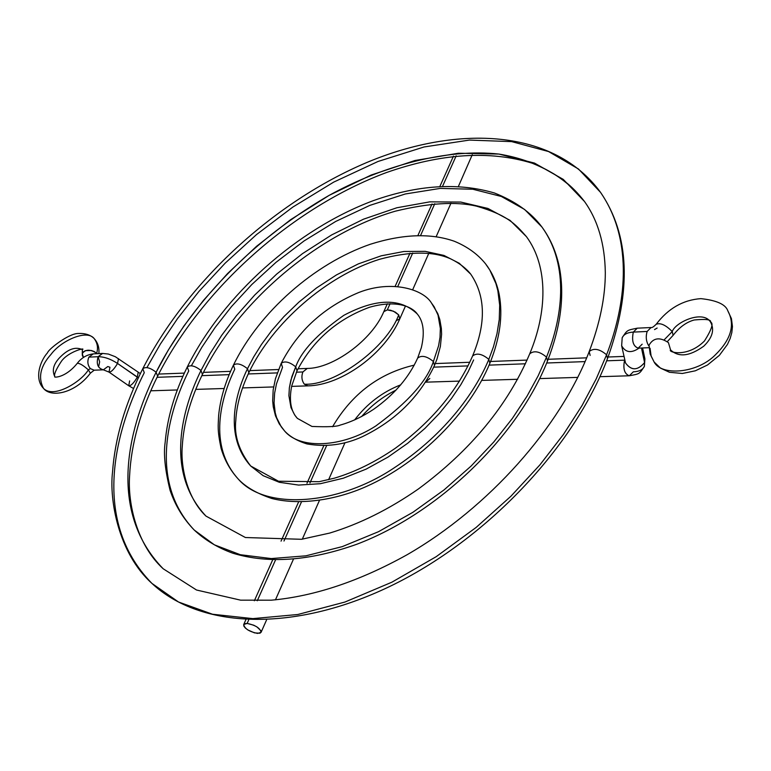 <?xml version="1.0" encoding="UTF-8"?>
<svg xmlns="http://www.w3.org/2000/svg" width="771" height="771" viewBox="0 0 771 771"><rect width="100%" height="100%" fill="white"/><g stroke="black" fill="none" stroke-linecap="round" stroke-linejoin="round"><path stroke-width="1.16" d="M417.622 358.168L417.651 358.101C421.583 354.997 426.826 356.135 433.389 361.503L438.564 345.842L440.019 337.274L440.347 328.398L438.034 315.117L434.169 306.8L431.452 302.984L434.169 306.8L438.034 315.117L440.347 328.398L440.019 337.274L438.564 345.842L433.389 361.503C426.826 356.135 421.583 354.997 417.651 358.101L421.323 347.731C424.879 332.6 423.51 321.334 417.217 313.932C400.438 297.837 375.959 298.31 343.799 315.349C317.382 333.93 301.355 351.094 295.707 366.832C301.355 351.094 317.382 333.93 343.799 315.349C375.959 298.31 400.438 297.837 417.217 313.932C414.104 309.181 400.39 298.56 369.646 307.215C337.206 319.107 312.987 340.3 297.018 370.793L295.707 366.832C289.51 361.878 284.682 360.722 281.203 363.353C284.682 360.722 289.51 361.878 295.707 366.832L290.831 380.286L289.356 387.813L288.913 395.696L290.995 407.608L294.715 415.029L297.384 418.383L294.715 415.029L290.995 407.608L288.913 395.696L289.356 387.813L291.852 376.701L295.707 366.832L297.018 370.793L291.727 385.914C288.865 400.409 290.754 411.232 297.384 418.383L311.956 426.45C327.598 427.086 336.975 426.642 340.078 425.12C351.316 421.997 362.582 416.668 373.877 409.122C394.164 394.694 408.755 377.694 417.651 358.101M282.523 367.343L281.203 363.353L275.469 378.628L273.165 389.943L272.683 400.93L273.271 406.876L275.459 415.752L279.247 423.877L284.595 430.989C300.141 449.734 342.575 447.537 375.795 425.968C407.936 402.366 427.124 380.884 433.389 361.503C427.124 380.884 407.936 402.366 375.795 425.968C342.575 447.537 300.141 449.734 284.595 430.989L281.261 426.845L276.625 417.68L275.237 412.822L274.062 402.934L274.621 393.191L276.461 383.91L282.523 367.343M281.203 363.353C298.194 330.566 324.099 306.925 358.92 292.44C392.217 279.439 423.549 289.626 431.452 302.984L437.764 313.566L439.807 319.551L441.349 328.35L441.6 334.209L440.386 346.42L436.993 359.045L434.507 365.425L433.389 361.503L434.507 365.425C419.655 396.872 395.61 420.619 362.389 436.675C344.57 444.838 326.104 447.257 307.003 443.932C297.288 440.935 289.819 436.627 284.595 430.989M472.546 356.067L472.575 356.009C476.7 352.694 482.116 353.812 488.824 359.353L493.411 346.892L497.006 333.583L499.251 319.579L499.685 305.152L497.844 290.696L495.926 283.603L489.836 270.091L485.566 263.846L489.836 270.091L495.926 283.603L497.844 290.696L499.685 305.152L499.251 319.579L497.006 333.583L493.411 346.892L488.824 359.353C482.116 353.812 476.7 352.694 472.575 356.009C486.222 323.328 485.614 296.054 470.753 274.177L459.275 263.277L443.942 255.423L425.207 251.346L403.908 251.491L381.202 255.818L358.351 263.884L336.493 274.9L316.505 287.949L298.907 302.116L283.911 316.621L271.508 330.855L261.494 344.425L253.582 357.079L247.491 368.702L253.582 357.079L261.494 344.425L271.508 330.855L283.911 316.621L298.907 302.116L316.505 287.949L336.493 274.9L358.351 263.884L381.202 255.818L403.908 251.491L425.207 251.346L443.942 255.423L459.275 263.277L470.753 274.177C466.05 268.231 459.458 263.181 450.996 259.017C433.514 251.057 409.661 251.163 379.419 259.335C326.827 275.758 272.616 322.827 248.85 372.653L247.491 368.702C241.41 363.893 236.716 362.727 233.391 365.203C236.716 362.727 241.41 363.893 247.491 368.702C235.328 393.933 223.763 436.145 250.7 466.002C223.763 436.145 235.328 393.933 247.491 368.702L248.85 372.653C240.938 389.471 236.591 405.411 235.791 420.503C234.085 435.702 239.049 450.862 250.7 466.002L263.152 475.678L279.275 482.28L298.637 485.075L320.35 483.706L343.288 478.222L366.196 469.096L387.958 457.126L407.724 443.238L424.966 428.368L439.509 413.275L451.401 398.568L460.856 384.642L468.161 371.728L473.645 359.941M234.779 369.193L233.391 365.203C225.19 382.291 220.265 399.07 218.627 415.54C218.193 426.353 217.2 429.582 221.046 448.192C224.477 460.036 230.269 470.387 238.441 479.263C265.272 510.142 337.052 505.593 392.844 468.739C448.394 432.598 477.133 387.89 488.824 359.353C477.133 387.89 448.394 432.598 392.844 468.739C337.052 505.593 265.272 510.142 238.441 479.263C207.64 445.465 221.017 397.557 234.779 369.193M233.391 365.203C259.095 312.274 314.375 263.48 370.388 244.234C402.867 234.008 430.854 233.015 454.341 241.256C467.428 246.681 477.837 254.218 485.566 263.846C492.322 272.655 496.881 282.918 499.242 294.638C503.058 315.541 499.936 338.411 489.874 363.247L488.824 359.353L489.874 363.247C469.394 412.938 419.79 462.59 366.794 486.289C338.633 499.03 301.75 506.027 271.864 498.5C257.061 493.585 245.92 487.176 238.441 479.263M529.687 353.899L529.706 353.831C534.043 350.294 539.642 351.393 546.514 357.118C561.751 319.319 570.434 266.621 541.897 226.973C570.434 266.621 561.751 319.319 546.514 357.118C539.642 351.393 534.043 350.294 529.706 353.831C546.967 312.737 548.74 267.026 526.477 236.697L510.036 220.361L487.937 208.449L460.798 202.069L429.852 201.848L396.814 207.775L363.517 219.186L331.626 234.933L302.415 253.688L276.673 274.1L254.709 295.042L236.485 315.638L221.73 335.279L210.049 353.629L200.99 370.504L210.049 353.629L221.73 335.279L236.485 315.638L254.709 295.042L276.673 274.1L302.415 253.688L331.626 234.933L363.517 219.186L396.814 207.775L429.852 201.848L460.798 202.069L487.937 208.449L510.036 220.361L526.477 236.697C514.835 223.378 506.846 214.926 476.382 206.117C455.796 201.337 428.763 203.024 395.272 211.196C318.134 233.584 238.422 301.133 202.436 374.407M188.722 370.976L187.276 366.996C190.456 364.664 195.034 365.83 200.99 370.504C195.034 365.83 190.456 364.664 187.276 366.996C174.651 392.651 167.268 417.815 165.148 442.487C163.413 454.023 165.061 469.982 170.092 490.356C175.21 505.468 183.257 518.7 194.225 530.034L214.396 544.837L240.33 554.715L271.276 558.57L305.865 555.833L342.276 546.62L378.542 531.682L412.899 512.301L444 489.951L471.071 466.089L493.806 441.966L512.31 418.508L526.93 396.333L538.158 375.824L546.514 357.118L538.158 375.824L526.93 396.333L512.31 418.508L493.806 441.966L471.071 466.089L444 489.951L412.899 512.301L378.542 531.682L342.276 546.62L305.865 555.833L271.276 558.57L240.33 554.715L214.396 544.837L194.225 530.034C147.897 481.017 168.859 410.982 188.722 370.976M202.416 374.455L200.99 370.504L202.416 374.455C190.235 399.6 183.517 423.693 182.255 446.717C180.549 466.07 186.813 497.864 205.963 516.088C164.021 471.264 182.794 407.367 200.99 370.504C182.794 407.367 164.021 471.264 205.963 516.088L245.4 537.522L301.519 539.295L329.67 533.079C359.459 524.049 389.008 509.371 418.306 489.036C470.821 450.235 507.954 405.17 529.706 353.831M191.372 365.753L201.78 347.403L215.051 327.559L231.618 306.444L251.866 284.47L276.037 262.313L304.102 240.918L335.664 221.479L369.849 205.385L405.286 193.984L440.241 188.403L472.835 189.242L501.362 196.48L524.588 209.442L541.897 226.973C550.6 238.837 556.498 252.647 559.592 268.395C564.642 296.315 560.613 327.174 547.497 360.982L546.514 357.118L547.497 360.982C517.659 436.743 438.053 513.496 356.925 544.21C309.769 560.999 268.395 564.006 232.823 553.212C217.827 547.795 204.97 540.066 194.225 530.034M590.133 355.431L589.198 351.576C593.747 347.798 599.549 348.868 606.584 354.795C625.146 306.839 634.62 241.921 600.561 192.393C634.62 241.921 625.146 306.839 606.584 354.795C599.549 348.868 593.747 347.798 589.198 351.576C599.944 323.251 605.322 296.941 605.312 272.655C604.869 244.031 597.93 220.313 584.495 201.491C566.03 177.436 536.818 160.339 498.972 154.075C446.698 148.36 383.746 165.341 329.121 195.381C233.093 251.057 180.019 324.456 156.118 372.239L168.251 350.14L183.826 326.123L203.419 300.439L227.561 273.56L256.608 246.267L290.6 219.706L329.121 195.381L371.13 175.056L414.962 160.513L458.379 153.227L498.972 154.075L534.476 163.076L563.264 179.383L584.495 201.491C571.937 185.329 558.455 174.073 532.192 163.192C489.768 150.249 441.166 153.371 386.387 172.569C293.009 207.283 202.079 288.152 157.612 376.181L156.118 372.239C150.278 367.69 145.825 366.524 142.78 368.721C145.825 366.524 150.278 367.69 156.118 372.239C131.639 420.764 104.239 508.031 163.173 568.757C104.239 508.031 131.639 420.764 156.118 372.239L157.612 376.181C140.457 410.692 131.118 443.951 129.586 475.948C127.629 503.829 137.103 545.02 163.173 568.757L196.528 590.017L240.629 600.166L271.315 600.185C314.26 596.349 359.527 581.199 407.127 554.725C488.785 507.636 560.17 427.018 589.198 351.576M144.283 372.692L142.78 368.721C125.037 403.879 114.946 438.4 112.508 472.286C109.289 499.531 118.117 553.077 151.964 583.435L178.544 602.026L212.497 614.227L252.84 618.621L297.779 614.506L344.955 602.035L391.832 582.221L436.135 556.71L476.15 527.431L510.865 496.283L539.931 464.855L563.495 434.352L582.028 405.585L596.166 378.995L606.584 354.795L596.166 378.995L582.028 405.585L563.495 434.352L539.931 464.855L510.865 496.283L476.15 527.431L436.135 556.71L391.832 582.221L344.955 602.035L297.779 614.506L252.84 618.621L212.497 614.227L178.544 602.026L151.964 583.435C88.077 518.237 118.069 424.358 144.283 372.692M146.904 367.613L160.397 344.03L177.571 318.529L198.995 291.38L225.19 263.133L256.454 234.625L292.797 207.1L333.708 182.11L378.041 161.467L424.04 146.972L469.414 140.081L511.684 141.623L548.586 151.559L578.481 169.003L600.561 192.393C629.628 235.01 631.941 290.416 607.509 358.602L606.584 354.795L607.509 358.602C573.788 447.662 485.711 540.423 389.634 586.519C293.597 632.567 200.576 628.905 151.964 583.435M297.972 368.789L307.195 368.432L302.887 371.959C301.23 376.431 301.712 380.508 304.333 384.17C334.267 386.136 386.965 347.586 398.684 314.896L399.792 318.857L398.684 314.896C386.965 347.586 334.267 386.136 304.333 384.17L307.87 385.866L304.333 384.17C301.721 380.595 301.239 376.527 302.887 371.959L296.372 372.191L302.887 371.959L307.272 368.432M98.592 366.909L99.652 361.85L98.11 356.703C104.239 356.722 110.716 358.968 117.539 363.459C114.069 369.27 111.226 372.152 109.01 372.104C111.159 372.229 114.002 369.338 117.539 363.459L137.296 377.202C133.788 383.081 130.935 385.934 128.747 385.779C131.003 385.866 133.855 383.014 137.296 377.202L138.163 372.364L137.296 377.202L138.375 377.751L117.539 363.459C110.716 358.968 104.239 356.722 98.129 356.703C96.096 364.037 97.84 368.413 103.362 369.82C97.811 368.316 96.067 363.941 98.129 356.703L88.896 357.127L93.31 353.87L88.896 357.127C87.152 361.397 87.634 365.213 90.352 368.586C87.624 365.126 87.142 361.31 88.896 357.127L98.129 356.703L102.63 353.426M77.206 363.392L77.225 363.372C79.336 363.006 83.037 365.155 88.347 369.839L90.342 368.586L94.129 370.196L90.342 368.586L88.347 369.839C81.899 381.086 53.922 399.224 43.494 388.382C37.875 377.511 40.4 366.158 51.05 354.342C61.227 340.503 86.795 329.169 94.081 338.459C97.445 342.931 98.302 347.866 96.674 353.282L97.05 353.687M90.352 373.203C75.587 393.008 51.233 398.212 43.494 388.382C53.922 399.224 81.899 381.086 88.347 369.839L90.352 373.203L88.347 369.839C83.037 365.155 79.336 363.006 77.225 363.372C64.812 378.715 52.9 377.443 54.876 376.749L54.905 376.768C51.879 370.899 53.247 364.76 59.001 358.342C67.549 349.196 75.336 346.295 82.352 349.658L82.362 349.668C75.336 346.295 67.549 349.196 59.001 358.342C53.247 364.76 51.879 370.899 54.895 376.759C53.642 374.889 55.84 369.695 61.478 361.165C68.513 351.48 86.333 347.22 82.362 349.668L82.266 353.59C85.427 349.205 90.236 349.099 96.674 353.282C98.302 347.866 97.445 342.931 94.081 338.459C97.878 342.671 99.459 347.721 98.833 353.61M387.302 309.913L390.087 303.668L387.302 309.913L383.804 311.667L387.302 309.913L390.618 310.241L395.33 312.139L398.684 314.896L393.422 311.176L387.302 309.913M397.836 286.34L412.745 252.994L397.836 286.34M420.609 235.396L434.767 203.737L420.609 235.396M442.67 186.052L456.191 155.809L442.67 186.052M383.775 311.735L383.804 311.667C372.056 340.156 332.899 368.538 307.195 368.432M277.281 372.894L248.243 373.964L277.281 372.894M229.16 374.658L201.829 375.66L229.16 374.658M182.872 376.354L157.043 377.308L182.872 376.354M109.01 372.104L109.964 367.266L107.815 366.524L103.362 369.82L109.01 372.104L128.747 385.779L129.624 380.922M83.451 357.455L82.266 353.59M117.539 363.459L118.483 358.65L117.539 363.459M77.225 363.372C81.495 357.802 86.863 354.641 93.31 353.87L102.543 353.436L98.129 356.703M458.514 186.187L472.266 154.74M405.507 305.952L399.792 318.857L396.265 320.63M83.519 357.416L82.41 355.768L82.237 353.696L83.278 351.894L85.369 350.651L91.364 350.487L94.332 351.576L96.953 353.696M429.823 378.474L425.611 382.165L459.535 381.105M400.775 384.816C382.426 391.986 367.035 403.696 354.602 419.954C367.035 403.696 382.426 391.986 400.775 384.816M624.587 360.153C622.872 368.817 624.443 374.031 629.319 375.776C624.423 373.916 622.843 368.711 624.587 360.153L606.652 360.809L624.587 360.153M644.354 366.379L644.585 362.563C637.656 370.706 631.314 370.851 625.541 363.016C631.391 370.822 637.742 370.678 644.585 362.563L644.884 358.766L644.585 362.563L641.482 348L644.585 362.563L644.354 366.379C642.715 369.791 639.034 371.603 633.309 371.824L629.319 375.776C639.679 373.781 639.14 374.388 644.354 366.379M622.139 337.881L622.197 337.717C623.845 334.277 627.555 332.407 633.309 332.099L637.26 328.176L633.309 332.099L647.129 331.463C645.606 336.57 646.098 341.264 648.584 345.553L649.028 346.102L648.584 345.553C646.108 341.37 645.616 336.676 647.129 331.463L651.052 327.53L647.129 331.463L633.309 332.099C631.545 340.888 633.174 346.237 638.195 348.135C633.193 346.343 631.565 341.004 633.309 332.099C627.555 332.407 623.845 334.277 622.197 337.717C627.372 329.815 626.842 330.316 637.26 328.176L651.052 327.53C651.852 327.945 653.567 326.856 656.208 324.254C660.468 322.596 665.797 325.034 672.225 331.578C665.797 325.034 660.468 322.596 656.208 324.254L656.179 324.302M664.332 339.674L672.225 331.578L673.122 335.327L672.225 331.578C675.396 322.153 703.133 309.614 710.592 322.143C703.133 309.614 675.396 322.153 672.225 331.578L664.332 339.674M656.208 324.254C668.187 308.458 683.077 299.919 700.858 298.637C716.673 300.333 725.665 304.41 727.843 310.867L731.438 318.635L732.45 326.519L731.833 332.552L730.137 338.565L727.429 344.454L719.372 355.354L707.499 365.001L695.365 370.793L682.335 373.482L669.459 372.268L660.458 368.114L654.116 362.004C661.383 376.152 696.965 373.588 715.199 355.007C731.12 339.442 735.332 324.726 727.843 310.867C735.332 324.726 731.12 339.442 715.199 355.007C696.965 373.588 661.383 376.152 654.116 362.004L651.129 356.096L650.049 348.27M670.577 349.899L668.418 342.623L670.577 349.899C678.625 357.58 689.688 356.337 703.759 346.179C712.433 337.746 714.707 329.737 710.592 322.143C713.705 323.232 711.672 329.506 704.492 340.946C687.327 358.207 667.561 352 670.577 349.899L668.418 342.623C659.803 336.869 653.336 337.727 649.037 345.196L650.184 354.062L654.116 362.004M247.144 623.431C255.567 625.194 260.212 628.163 261.07 632.326L257.601 633.425C249.197 631.651 244.571 628.683 243.713 624.52L247.144 623.431L248.725 619.894L247.144 623.431L244.831 623.652L243.684 624.597L243.858 626.129L245.323 628.008L247.857 629.946L254.497 632.875L259.923 633.213L261.099 632.278L260.945 630.755L256.945 626.919L253.707 625.194L247.144 623.431M326.567 445.763L309.942 482.964L326.567 445.763M301.394 502.085L283.979 541.03L301.394 502.085M275.459 560.093L257.273 600.763L275.459 560.093M433.755 367.15L468.045 365.897L433.755 367.15M489.093 365.126L525.417 363.787L489.093 365.126M546.678 363.006L585.102 361.599L546.678 363.006M654.521 329.583L657.133 328.041M622.197 337.717L621.648 345.745C625.522 352.655 631.333 353.436 639.092 348.097C631.353 353.426 625.541 352.636 621.648 345.745L621.628 345.668M642.176 344.184L638.195 348.135L649.076 347.692M472.575 356.009C457.087 391.263 431.268 422.055 395.137 448.385C374.976 462.205 354.699 472.141 334.296 478.203L319.136 481.692L278.504 481.239L250.7 466.002M541.897 226.973C531.267 212.642 515.452 201.318 494.471 193.001C458.099 182.322 417.651 184.895 373.135 200.72C296.951 229.151 223.147 295.081 187.276 366.996M600.561 192.393C554.59 129.326 458.639 124.006 366.813 162.498C274.437 201.578 187.469 281.367 142.78 368.721M399.792 318.857C385.018 353.484 341.64 385.404 307.87 385.866L291.631 386.377M140.351 373.617L115.322 356.722L108.354 354.043L102.543 353.436M453.464 156.108L440 186.168M432.03 203.978L417.949 235.406M409.989 253.187L395.234 286.147M387.341 303.784L383.804 311.667M273.609 386.936L242.528 387.919M224.139 388.497L195.728 389.384M177.282 389.962L150.74 390.801M94.129 370.196L103.362 369.82M94.081 338.459C90.371 334.845 85.128 333.178 78.334 333.467C68.831 333.323 48.409 349.196 47.523 352.781C40.092 360.915 34.078 378.744 43.494 388.382M94.197 370.186L90.361 373.183M133.547 388.507L128.747 385.779M158.672 374.07L184.356 373.097M203.448 372.374L230.568 371.343M249.843 370.61L278.543 369.521M450.977 203.197L436.203 236.591M428.801 253.302L412.707 289.684M396.121 390.059C383.1 396.429 371.583 405.267 361.56 416.571M667.416 341.514L673.122 335.327C679.405 327.212 686.412 322.105 694.16 319.994C705.957 318.847 711.44 319.56 710.592 322.143M261.07 632.326L266.593 619.855M275.449 599.848L293.337 559.418M302.299 539.18L319.377 500.581M328.61 479.707L344.926 442.843M624.047 356.414L608.107 357.012M586.692 357.831L548.162 359.286M527.075 360.086L490.597 361.474M469.799 362.264L435.278 363.575M642.59 347.952L644.884 358.766M621.648 345.745L625.541 363.016M644.402 366.235L644.903 358.852M629.319 375.776L599.944 376.691M577.787 377.385L539.69 378.59M517.659 379.274L481.721 380.402M332.571 426.739C352.019 393.798 379.236 373.26 414.249 365.136M243.713 624.52L245.843 619.759M254.353 600.763L272.597 560.035M281.049 541.136L298.541 502.085M306.993 483.215L323.724 445.85"/></g></svg>
